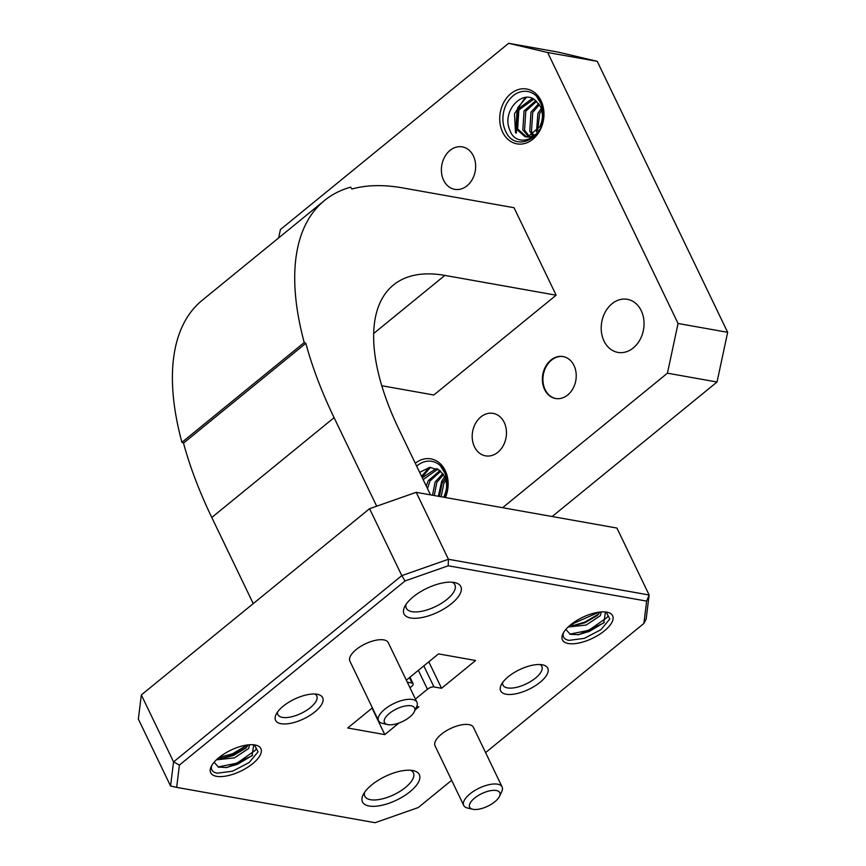 <?xml version="1.0" encoding="UTF-8"?>
<svg xmlns="http://www.w3.org/2000/svg" width="866" height="866" viewBox="0 0 866 866"><rect width="100%" height="100%" fill="white"/><g stroke="black" fill="none" stroke-linecap="round" stroke-linejoin="round"><path stroke-width="1.3" d="M281.082 723.705A26.132 10.879 -25.7 0 1 276.016 714.569A26.132 10.879 -25.7 0 1 293.834 699.457A26.132 10.879 -25.7 0 1 317.151 694.272A26.132 10.879 -25.7 0 1 317.887 694.424A26.132 10.879 -25.7 0 1 314.542 712.155A26.132 10.879 -25.7 0 1 281.082 723.705M277.553 712.014A21.574 8.974 154.3 0 0 277.878 714.602A21.574 8.974 154.3 0 0 282.424 717.394A21.574 8.974 154.3 0 0 306.109 710.64A21.574 8.974 154.3 0 0 316.75 695.885A21.574 8.974 154.3 0 0 314.932 694.023M410.646 617.978A31.533 13.12 -25.7 0 1 404.541 606.969A31.533 13.12 -25.7 0 1 426.029 588.728A31.533 13.12 -25.7 0 1 454.163 582.472A31.533 13.12 -25.7 0 1 455.051 582.656A31.533 13.12 -25.7 0 1 451.002 604.057A31.533 13.12 -25.7 0 1 410.646 617.978M406.002 604.436A26.965 11.226 154.3 0 0 406.306 608.17A26.965 11.226 154.3 0 0 411.989 611.667A26.965 11.226 154.3 0 0 441.595 603.223A26.965 11.226 154.3 0 0 454.899 584.788A26.965 11.226 154.3 0 0 452.171 582.223M506.166 694.229A26.132 10.879 -25.7 0 1 501.1 685.093A26.132 10.879 -25.7 0 1 518.918 669.981A26.132 10.879 -25.7 0 1 542.235 664.785A26.132 10.879 -25.7 0 1 542.971 664.936A26.132 10.879 -25.7 0 1 539.626 682.679A26.132 10.879 -25.7 0 1 506.166 694.229M502.637 682.527A21.574 8.974 154.3 0 0 502.962 685.114A21.574 8.974 154.3 0 0 507.508 687.907A21.574 8.974 154.3 0 0 531.194 681.163A21.574 8.974 154.3 0 0 541.835 666.409A21.574 8.974 154.3 0 0 540.016 664.547M369.154 806.019A31.533 13.12 -25.7 0 1 363.049 795.01A31.533 13.12 -25.7 0 1 384.536 776.77A31.533 13.12 -25.7 0 1 412.671 770.513A31.533 13.12 -25.7 0 1 413.558 770.697A31.533 13.12 -25.7 0 1 409.521 792.098A31.533 13.12 -25.7 0 1 369.154 806.019M364.51 792.487A26.965 11.226 154.3 0 0 364.813 796.222A26.965 11.226 154.3 0 0 370.507 799.708A26.965 11.226 154.3 0 0 400.103 791.275A26.965 11.226 154.3 0 0 413.407 772.829A26.965 11.226 154.3 0 0 410.679 770.264M388 724.647A16.735 6.971 154.3 0 0 402.939 721.324A16.735 6.971 154.3 0 0 414.338 711.646A16.735 6.971 154.3 0 0 411.101 705.801A16.735 6.971 154.3 0 0 389.678 713.183A16.735 6.971 154.3 0 0 387.524 724.55A16.735 6.971 154.3 0 0 388 724.647M383.053 723.478A21.304 8.866 -25.7 0 1 382.447 723.348A21.304 8.866 -25.7 0 1 378.561 720.718A21.304 8.866 -25.7 0 1 389.072 706.158A21.304 8.866 -25.7 0 1 412.454 699.49A21.304 8.866 -25.7 0 1 416.947 702.239A21.304 8.866 -25.7 0 1 416.578 706.927L414.338 711.646M473.161 809.342A16.735 6.971 154.3 0 0 488.099 806.019A16.735 6.971 154.3 0 0 499.498 796.341A16.735 6.971 154.3 0 0 496.261 790.496A16.735 6.971 154.3 0 0 474.839 797.889A16.735 6.971 154.3 0 0 472.684 809.245A16.735 6.971 154.3 0 0 473.161 809.342M468.214 808.173A21.304 8.866 -25.7 0 1 467.608 808.054A21.304 8.866 -25.7 0 1 463.721 805.412A21.304 8.866 -25.7 0 1 474.232 790.853A21.304 8.866 -25.7 0 1 497.614 784.185A21.304 8.866 -25.7 0 1 502.107 786.945A21.304 8.866 -25.7 0 1 501.739 791.621L499.498 796.341M480.836 416.947A21.574 16.984 100.1 0 1 493.122 413.385A21.574 16.984 100.1 0 1 506.296 429.698A21.574 16.984 100.1 0 1 497.842 452.29A21.574 16.984 100.1 0 1 485.555 455.852A21.574 16.984 100.1 0 1 472.381 439.538A21.574 16.984 100.1 0 1 480.836 416.947M450.006 150.435A21.574 16.984 100.1 0 1 462.292 146.874A21.574 16.984 100.1 0 1 475.466 163.198A21.574 16.984 100.1 0 1 467.023 185.789A21.574 16.984 100.1 0 1 454.737 189.351A21.574 16.984 100.1 0 1 441.563 173.027A21.574 16.984 100.1 0 1 450.006 150.435M502.107 786.945L473.431 727.353A21.304 8.866 154.3 0 0 468.939 724.604A21.304 8.866 154.3 0 0 445.557 731.272A21.304 8.866 154.3 0 0 435.046 745.832L463.721 805.412M416.947 702.239L388.271 642.659A21.304 8.866 154.3 0 0 383.779 639.898A21.304 8.866 154.3 0 0 360.397 646.566A21.304 8.866 154.3 0 0 349.886 661.137L378.561 720.718M444.821 497.42L447.625 481.94A25.569 20.135 -79.9 0 0 445.048 472.143A25.569 20.135 -79.9 0 0 440.448 465.767L444.918 473.139C448.036 481.355 447.733 489.128 444.009 496.445C447.257 489.366 447.43 482.654 444.529 476.311L439.56 470.27L429.839 467.359L419.653 472.338M509.652 129.651C516.06 150.208 546.035 138.484 543.447 112.082A25.569 20.135 -79.9 0 0 540.871 102.285A25.569 20.135 -79.9 0 0 536.281 95.92L540.752 103.292C543.87 111.508 543.556 119.27 539.832 126.598C543.079 119.519 543.263 112.807 540.352 106.464L535.394 100.413C522.934 88.678 501.555 110.956 509.652 129.651M415.29 463.267A27.853 21.931 100.1 0 1 445.232 470.606A27.853 21.931 100.1 0 1 445.427 497.528M541.066 100.759A27.853 21.931 100.1 0 1 532.828 139.253A27.853 21.931 100.1 0 1 502.626 132.119A27.853 21.931 100.1 0 1 510.864 93.625A27.853 21.931 100.1 0 1 541.066 100.759M604.024 341.042A26.965 21.228 -79.9 0 0 617.902 352.397A26.965 21.228 -79.9 0 0 639.855 339.959A26.965 21.228 -79.9 0 0 641.23 310.678A26.965 21.228 -79.9 0 0 627.352 299.311A26.965 21.228 -79.9 0 0 605.399 311.76A26.965 21.228 -79.9 0 0 604.024 341.042M526.344 97.457L517.597 107.871L516.352 132.996M525.153 97.555L514.48 113.749L515.519 132.855M430.521 467.315L422.013 477.242M429.33 467.413L421.58 476.332M444.637 476.527L441.714 481.269L438.337 496.261M214.108 762.242L218.535 767.146L227.065 767.503L252.038 755.78L253.77 744.803M565.844 629.42L570.272 634.323L578.802 634.67L603.775 622.957L605.507 611.981M568.302 643.514A27.853 11.594 -25.7 0 1 562.911 633.793A27.853 11.594 -25.7 0 1 581.898 617.675A27.853 11.594 -25.7 0 1 606.741 612.154A27.853 11.594 -25.7 0 1 607.531 612.316A27.853 11.594 -25.7 0 1 603.959 631.217A27.853 11.594 -25.7 0 1 568.302 643.514M216.565 776.337A27.853 11.594 -25.7 0 1 211.174 766.616A27.853 11.594 -25.7 0 1 230.161 750.508A27.853 11.594 -25.7 0 1 255.005 744.977A27.853 11.594 -25.7 0 1 255.795 745.139A27.853 11.594 -25.7 0 1 252.222 764.039A27.853 11.594 -25.7 0 1 216.565 776.337M598.601 614.135L584.767 622.113L574.039 625.306M599.001 612.165L570.943 624.559M604.273 622.47L589.27 631.466L577.709 634.8M608.094 615.694L607.12 617.49L588.728 630.329L569.763 634.15M246.864 746.957L233.041 754.935L222.302 758.129M247.286 744.987L232.489 753.799L219.217 757.382M252.536 755.293L237.533 764.288L225.972 767.622M256.358 748.527L255.383 750.313L236.992 763.152L218.026 766.973M563.311 356.608A21.304 16.768 -79.9 0 0 546.154 366.632A21.304 16.768 -79.9 0 0 545.147 389.624A21.304 16.768 -79.9 0 0 555.842 398.544M544.606 389.527A21.304 16.768 -79.9 0 0 555.571 398.501A21.304 16.768 -79.9 0 0 572.913 388.672A21.304 16.768 -79.9 0 0 574.006 365.539A21.304 16.768 -79.9 0 0 563.03 356.554A21.304 16.768 -79.9 0 0 545.688 366.394A21.304 16.768 -79.9 0 0 544.606 389.527M430.499 494.865L398.89 429.2A216.24 98.313 -129.2 0 1 393.413 285.022A216.24 98.313 -129.2 0 1 444.864 275.399L556.134 295.198L514.036 207.721L402.766 187.922A323.018 146.852 -129.2 0 0 351.932 189.015L350.676 187.153A325.302 147.891 -129.2 0 0 324.469 200.522L202.157 300.329A325.302 147.891 -129.2 0 0 181.925 442.331L183.516 443.111L305.817 343.304L304.237 342.535A325.302 147.891 -129.2 0 1 324.469 200.522M376.699 506.188L334.092 417.672A323.018 146.852 -129.2 0 1 305.817 343.304M253.24 603.613L211.791 517.478A323.018 146.852 -129.2 0 1 183.516 443.111M369.576 508.688L141.331 694.933L173.557 761.885L401.802 575.63L369.576 508.688L416.21 492.321L448.426 559.274L649.143 594.996L616.928 528.054L416.21 492.321M485.588 752.608L643.882 623.444L646.653 601.112L448.22 565.79L405.061 580.934L179.435 765.046L176.664 787.378L170.559 786.003L138.344 719.061L141.331 694.933M415.409 699.046L427.447 689.228L418.354 670.349M415.236 709.763L418.852 706.808L416.795 706.44M372.369 707.868L347.71 727.992L384.796 734.595L398.988 723.013M409.975 677.18L413.104 683.685A5.034 2.1 154.3 0 1 411.621 686.413L409.975 687.756M413.104 683.685A5.034 2.1 154.3 0 0 412.043 683.036L409.434 677.623M407.291 682.192L412.043 683.036M423.831 665.878L433.974 686.933L441.552 688.286L475.596 660.498L438.51 653.895L406.316 680.167M433.974 686.933A5.034 2.1 154.3 0 0 427.447 689.228M176.664 787.378L375.086 822.7L418.246 807.556L451.641 780.309M405.061 580.934L401.802 575.63L448.426 559.274L448.22 565.79M170.559 786.003L173.557 761.885L179.435 765.046M646.653 601.112L649.143 594.996L646.155 619.125L643.882 623.444M372.055 708.117L384.796 734.595M428.811 661.808L441.552 688.286M601.34 611.926L600.3 615.715L586.185 625.057L568.139 627.006M599.943 612.056L597.421 615.39L585.059 622.719L575.836 625.122L570.077 625.274M249.603 744.749L248.564 748.549L234.448 757.88L216.403 759.828M248.206 744.879L245.684 748.213L233.333 755.542L224.099 757.945L218.34 758.096M381.776 385.738L433.823 395.004L556.134 295.198M552.172 516.526L717.026 382.014L667.437 373.181L502.583 507.703M667.437 373.181L678.067 323.483L727.657 332.317L597.248 61.334L547.658 52.512L678.067 323.483M547.658 52.512L508.667 43.3L558.256 52.122L597.248 61.334M278.635 237.934L280.422 229.544L508.667 43.3M717.026 382.014L727.657 332.317M541.737 110.318L539.626 113.684L537.645 130.474M539.366 104.678L532.709 112.45L531.475 131.426L533.337 134.728M536.552 101.333L525.781 111.216L524.558 130.192L529.451 136.471M530.252 136.969L532.049 137.791M533.683 99.276L518.853 109.993L517.63 128.969L526.669 136.958L529.754 137.044L536.455 133.992M543.491 116.174L542.722 111.249M541.218 108.553L537.894 113.381L536.498 131.924M538.695 103.682L530.977 112.147L529.754 131.123L532.341 135.334M535.794 100.716L524.049 110.913L522.826 129.889L528.52 136.666M529.332 137.088L531.886 137.889M533.077 98.941L531.627 98.984L517.121 109.679L515.898 128.655L524.937 136.644L528.022 136.731L539.832 126.598M445.903 480.175L443.803 483.542L441.173 496.77M443.544 474.525L436.875 482.308L434.245 495.536M440.718 471.18L429.947 481.074L427.512 488.651M437.86 469.123L423.149 479.602M447.657 486.021L446.888 481.106M445.384 478.411L442.071 483.228L439.441 496.467M442.862 473.54L435.143 481.994L432.513 495.233M439.971 470.563L428.215 480.771L426.245 486.032M437.254 468.798L435.804 468.842L422.272 477.794M443.652 497.214L444.009 496.445M304.237 342.535L181.925 442.331M444.972 497.441A25.569 20.135 -79.9 0 0 447.625 481.94M440.448 465.767A25.569 20.135 -79.9 0 0 416.665 466.135M543.447 112.082C546.738 137.824 515.021 153.726 505.582 131.08A25.569 20.135 -79.9 0 1 510.193 98.605A25.569 20.135 -79.9 0 1 536.281 95.92M211.824 765.392A25.569 10.641 154.3 0 0 217.247 773.186L232.608 771.184L249.202 762.502L258.068 751.807L254.431 744.879M563.56 632.559A25.569 10.641 154.3 0 0 568.984 640.364L584.344 638.361L600.939 629.669L609.805 618.984L606.168 612.056M334.092 417.672L211.791 517.478M373.668 333.497L444.864 275.399M526.669 136.958L524.937 136.644M472.684 809.245L467.608 808.054M387.524 724.55L382.447 723.348"/></g></svg>
